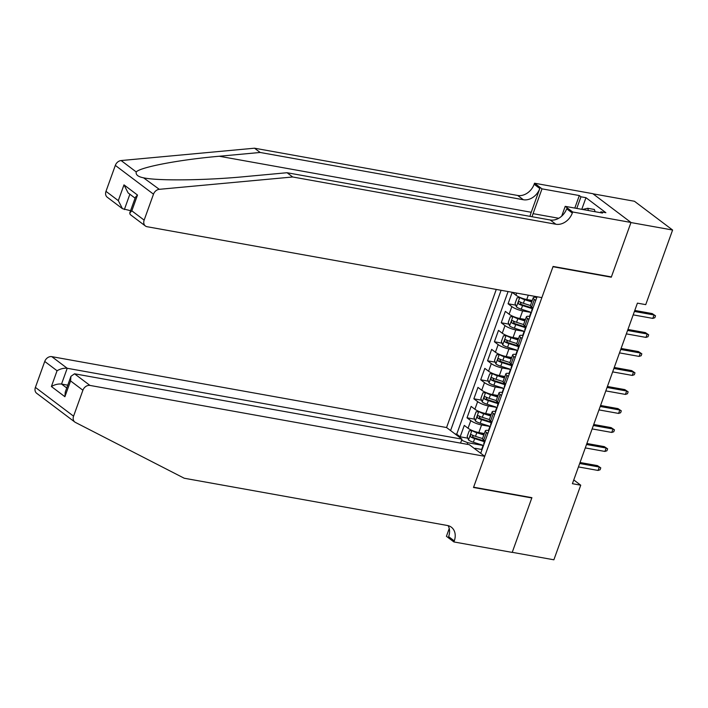 <?xml version="1.0" encoding="UTF-8"?>
<svg xmlns="http://www.w3.org/2000/svg" width="708" height="708" viewBox="0 0 708 708"><rect width="100%" height="100%" fill="white"/><g stroke="black" fill="none" stroke-linecap="round" stroke-linejoin="round"><path stroke-width="1.06" d="M496.281 289.43L446.562 427.544L51.79 356.646L67.216 368.275L61.534 384.046L66.747 387.984M593.003 193.815L634.43 201.258L672.6 230.029L630.961 222.551L611.287 277.2L552.983 266.73L473.608 487.201L531.912 497.671L512.238 552.32L553.877 559.798L580.737 485.192L573.763 479.935M532.248 300.502L526.743 299.511A8.301 1.903 -160.2 0 1 515.955 295.201L512.185 292.36L508.079 303.767L515.725 305.139M525.407 319.503L519.893 318.511A8.301 1.903 19.8 0 1 509.105 314.21L505.344 311.37L501.237 322.768L508.884 324.149M518.566 338.512L513.052 337.521A8.301 1.903 19.8 0 1 502.264 333.211L498.503 330.37L494.396 341.778L502.034 343.15M511.725 357.513L506.211 356.531A8.301 1.903 19.8 0 1 495.423 352.221L491.662 349.38L487.555 360.788L495.193 362.16M504.875 376.523L499.37 375.532A8.301 1.903 19.8 0 1 488.582 371.231L484.812 368.39L480.705 379.789L488.352 381.161M498.034 395.533L492.529 394.542A8.301 1.903 19.8 0 1 481.741 390.232L477.971 387.391L473.864 398.799L481.511 400.17M491.193 414.534L485.679 413.543A8.301 1.903 19.8 0 1 474.891 409.242L471.13 406.401L467.023 417.809L474.67 419.18M672.6 230.029L645.74 304.635L637.412 303.139L572.409 483.697L580.737 485.192M480.705 453.288L537.062 296.749M501.087 290.289L450.58 430.57M490.184 426.499L481.582 424.95A8.301 1.903 -160.2 0 1 470.785 420.641L467.023 417.809M484.352 433.544L478.838 432.553L481.582 424.95M497.025 407.489L488.423 405.941A8.301 1.903 -160.2 0 1 477.635 401.64L473.864 398.799M503.875 388.48L495.264 386.94A8.301 1.903 -160.2 0 1 484.476 382.63L480.705 379.789M510.716 369.479L502.105 367.93A8.301 1.903 -160.2 0 1 491.317 363.62L487.555 360.788M517.557 350.469L508.946 348.929A8.301 1.903 -160.2 0 1 498.158 344.619L494.396 341.778M524.398 331.468L515.796 329.919A8.301 1.903 -160.2 0 1 504.999 325.609L501.237 322.768M531.239 312.458L522.637 310.909A8.301 1.903 -160.2 0 1 511.849 306.608L508.079 303.767M508.087 291.546L456.722 434.208L460.182 436.809L467.82 438.181M478.838 432.553A8.301 1.903 19.8 0 1 468.05 428.243L464.289 425.411L460.182 436.809M532.991 308.051L531.628 307.024A8.301 1.903 -160.2 0 1 530.487 305.405L533.221 297.803A8.301 1.903 -160.2 0 1 536.39 297.422M535.726 300.449L534.363 299.422A8.301 1.903 -160.2 0 1 533.221 297.803M528.885 319.458L527.522 318.423A8.301 1.903 -160.2 0 1 526.38 316.812A8.301 1.903 -160.2 0 1 529.54 316.423M526.38 316.812L523.637 324.414A8.301 1.903 19.8 0 0 524.787 326.025L526.15 327.061M522.044 338.459L520.681 337.433A8.301 1.903 -160.2 0 1 519.53 335.822A8.301 1.903 -160.2 0 1 522.699 335.433M519.53 335.822L516.796 343.424A8.301 1.903 19.8 0 0 517.946 345.035L519.309 346.062M515.203 357.469L513.84 356.443A8.301 1.903 -160.2 0 1 512.689 354.823A8.301 1.903 -160.2 0 1 515.858 354.442M512.689 354.823L509.955 362.425A8.301 1.903 19.8 0 0 511.105 364.045L512.468 365.071M508.362 376.47L506.999 375.444A8.301 1.903 -160.2 0 1 505.848 373.833A8.301 1.903 -160.2 0 1 509.017 373.443M505.848 373.833L503.114 381.435A8.301 1.903 19.8 0 0 504.255 383.046L505.618 384.072M501.521 395.48L500.158 394.453A8.301 1.903 -160.2 0 1 499.007 392.834A8.301 1.903 -160.2 0 1 502.176 392.453M499.007 392.834L496.273 400.436A8.301 1.903 19.8 0 0 497.414 402.055L498.777 403.082M494.671 414.49L493.308 413.463A8.301 1.903 -160.2 0 1 492.166 411.844A8.301 1.903 -160.2 0 1 495.335 411.463M492.166 411.844L489.423 419.446A8.301 1.903 19.8 0 0 490.573 421.065L491.936 422.092M487.83 433.491L486.467 432.464A8.301 1.903 -160.2 0 1 485.316 430.853A8.301 1.903 -160.2 0 1 488.485 430.464M485.316 430.853L482.582 438.456A8.301 1.903 19.8 0 0 483.732 440.066L485.095 441.093M474.634 448.704L475.165 448.297L481.644 449.465M483.343 445.5L467.74 442.704L467.165 444.305M456.722 434.208L454.987 433.898M461.598 440.252L467.74 442.704M610.756 276.801L611.287 277.2M536.637 297.935A5.496 1.257 -160.2 0 1 536.407 297.333L536.637 296.679M634.421 311.449L654.042 314.971L652.183 313.573L655.519 315.812L654.042 314.971L652.811 318.396L633.191 314.874M652.183 313.573L634.784 310.449M655.519 315.812L654.838 317.715L652.811 318.396M582.498 209.453L587.711 208.285L594.375 209.48L595.136 211.727M587.711 208.285L588.472 210.524M105.979 191.346L118.307 200.638L122.44 208.674L107.235 197.213A6.222 4.876 -53 0 1 105.979 191.346L115.324 165.398A6.222 4.876 -53 0 1 121.121 160.548L254.517 148.202L260.163 152.468L523.345 199.727A14.523 11.372 127 0 0 539.797 188.514L531.239 212.276A27.028 15.647 -79.8 0 0 529.991 216.356M260.163 152.468L219.259 156.247C179.894 159.654 140.671 167.061 136.21 171.929C135.609 174.885 138.264 176.894 144.193 177.947C159.176 181.009 207.311 180.336 246.136 176.504L287.041 172.725L550.222 219.984A14.523 11.372 127 0 0 566.665 208.78L572.312 213.037L572.692 211.993L630.987 222.462L611.385 276.916L553.09 266.447L541.868 297.617L147.096 226.719A6.222 4.876 127 0 1 145.397 225.994A6.222 4.876 127 0 1 144.149 220.117L153.494 194.178L115.324 165.398M143.565 177.832L159.282 189.319L292.687 176.982L555.869 224.241A14.523 11.372 127 0 0 572.312 213.037M254.517 148.202L517.698 195.47A14.523 11.372 127 0 0 534.151 184.257L534.522 183.213L592.826 193.682L630.987 222.462M287.041 172.725L292.687 176.982M574.808 208.072L579.312 195.55L580.967 196.797L576.781 208.426M600.552 212.701L600.871 211.807L605.871 212.701L585.967 197.691L580.967 196.797M600.871 211.807L602.526 213.055L565.214 206.347L572.692 211.993M534.522 183.213L542.001 188.85L533.071 213.657A23.346 13.514 -79.8 0 0 532.106 216.737M579.312 195.55L542.001 188.85M130.573 210.692L122.44 208.674M561.692 216.144L565.214 206.347M159.282 189.319A6.222 4.876 127 0 0 153.494 194.178M585.967 197.691L581.772 209.32M118.307 200.638L123.989 184.859L128.113 192.903L135.086 198.16M123.989 184.859L137.502 195.054L135.423 197.231L129.741 213.002L130.192 214.524L145.397 225.994M137.502 195.054L131.821 210.825L129.741 213.002M74.818 422.039L36.648 393.267A6.222 4.876 -53 0 1 35.4 387.391L73.57 416.171A6.222 4.876 127 0 0 74.818 422.039A6.222 4.876 127 0 0 75.375 422.393L184.23 478.236L447.412 525.495A14.523 11.372 -53 0 1 451.368 527.203A14.523 11.372 -53 0 1 454.279 540.894L453.899 541.939L512.203 552.408L531.805 497.954L531.274 497.556M460.563 443.12L461.979 439.164L67.216 368.275C63.87 367.948 60.49 368.771 57.065 370.744L44.737 361.452L35.4 387.391M461.979 439.164L446.562 427.544M531.805 497.954L473.51 487.485L484.732 456.315L89.96 385.426A6.222 4.876 127 0 0 82.907 390.232L73.57 416.171M453.899 541.939L446.421 536.301L449.235 528.487M484.732 456.315L469.307 444.686L74.535 373.797L89.96 385.426M44.737 361.452A6.222 4.876 -53 0 1 51.79 356.646M448.102 525.646A14.523 11.372 -53 0 1 448.633 536.637L454.279 540.894M67.756 385.17L61.534 384.046C58.189 383.727 54.808 384.55 51.392 386.524L57.065 370.744M82.907 390.232L70.579 380.931L70.942 376.329L74.535 373.797M70.579 380.931L64.897 396.71L65.26 392.108L70.942 376.329M529.796 316.936A5.496 1.257 -160.2 0 1 529.557 316.343L530.858 312.732A5.496 1.257 19.8 0 0 531 313.219L531.089 313.281M531.903 311.086L531.823 310.936A5.496 1.257 -160.2 0 1 531.681 310.449L532.646 307.785M531.416 312.423A5.496 1.257 19.8 0 0 530.858 312.732M627.58 330.459L647.2 333.981L645.342 332.583L648.678 334.822L647.2 333.981L645.97 337.406L626.35 333.875M645.342 332.583L627.934 329.459M648.678 334.822L647.997 336.716L645.97 337.406M522.947 335.946A5.496 1.257 -160.2 0 1 522.716 335.353L524.017 331.742A5.496 1.257 19.8 0 0 524.159 332.22L524.247 332.291M525.053 330.096L524.982 329.946A5.496 1.257 -160.2 0 1 524.84 329.459L525.796 326.795M524.575 331.424A5.496 1.257 19.8 0 0 524.017 331.742M620.739 349.46L640.359 352.991L638.501 351.584L641.837 353.823L640.359 352.991L639.12 356.407L619.5 352.885M638.501 351.584L621.093 348.46M641.837 353.823L641.147 355.726L639.12 356.407M516.105 354.956A5.496 1.257 -160.2 0 1 515.875 354.354L517.176 350.743A5.496 1.257 19.8 0 0 517.318 351.23L517.398 351.292M518.212 349.106L518.141 348.947A5.496 1.257 -160.2 0 1 517.999 348.46L518.955 345.796M506.565 335.53L503.432 335.804L501.379 341.513L502.76 344.964A5.496 1.257 19.8 0 0 507.583 347.203L517.743 350.416A5.496 1.257 19.8 0 0 517.176 350.743M613.889 368.47L633.51 371.992L631.66 370.594L634.987 372.833L633.51 371.992L632.279 375.417L612.659 371.895M631.66 370.594L614.252 367.47M634.987 372.833L634.306 374.736L632.279 375.417M509.264 373.957A5.496 1.257 -160.2 0 1 509.034 373.364L510.335 369.753A5.496 1.257 19.8 0 0 510.477 370.24L510.556 370.302M511.371 368.107L511.291 367.956A5.496 1.257 -160.2 0 1 511.158 367.47L512.114 364.806M510.893 369.443A5.496 1.257 19.8 0 0 510.335 369.753M607.048 387.48L626.668 391.002L624.81 389.604L628.146 391.843L626.668 391.002L625.438 394.418L605.818 390.896M624.81 389.604L607.411 386.479M628.146 391.843L627.465 393.736L625.438 394.418M520.247 297.519L517.123 297.794L515.07 303.493L516.451 306.953A5.496 1.257 19.8 0 0 521.274 309.192L531.425 312.405M519.867 297.449A5.496 1.257 19.8 0 0 524.69 299.688L531.743 301.918M524.938 299.112L531.956 301.325M530.46 305.529L523.389 303.298A5.496 1.257 -160.2 0 1 519.548 301.679C518.203 301.794 517.937 302.555 518.725 303.962A5.496 1.257 19.8 0 0 522.566 305.582L532.327 308.661M532.54 308.069L522.345 304.856A2.805 0.646 -160.2 0 1 521.123 304.396L520.495 302.741M513.406 316.52L510.282 316.803L508.229 322.503L509.601 325.963A5.496 1.257 19.8 0 0 514.424 328.202L524.584 331.406M513.026 316.458A5.496 1.257 19.8 0 0 517.849 318.697L524.894 320.919M518.097 318.113L525.106 320.335M523.61 324.538L516.548 322.308A5.496 1.257 -160.2 0 1 512.707 320.689C511.362 320.795 511.087 321.556 511.884 322.972A5.496 1.257 19.8 0 0 515.725 324.583L525.486 327.671M525.699 327.078L515.504 323.857A2.805 0.646 -160.2 0 1 514.282 323.397L513.645 321.751M506.185 335.459A5.496 1.257 19.8 0 0 511.008 337.698L518.052 339.929M511.247 337.123L518.265 339.336M516.769 343.548L509.707 341.309A5.496 1.257 -160.2 0 1 505.866 339.69C504.521 339.805 504.246 340.566 505.043 341.973A5.496 1.257 19.8 0 0 508.884 343.592L518.637 346.672M518.849 346.088L508.663 342.867A2.805 0.646 -160.2 0 1 507.441 342.406L506.804 340.76M499.724 354.54L496.591 354.814L494.538 360.514L495.919 363.974A5.496 1.257 19.8 0 0 500.742 366.213L510.902 369.417M499.344 354.469A5.496 1.257 19.8 0 0 504.167 356.708L511.211 358.938M504.406 356.124L511.424 358.345M509.928 362.549L502.866 360.319A5.496 1.257 -160.2 0 1 499.016 358.699C497.68 358.814 497.405 359.576 498.202 360.983A5.496 1.257 19.8 0 0 502.043 362.602L511.795 365.682M512.008 365.089L501.813 361.868A2.805 0.646 -160.2 0 1 500.591 361.407L499.963 359.761M502.423 392.967A5.496 1.257 -160.2 0 1 502.193 392.374L503.494 388.754A5.496 1.257 19.8 0 0 503.627 389.241L503.715 389.303M504.53 387.117L504.45 386.966A5.496 1.257 -160.2 0 1 504.308 386.479L505.273 383.816M492.883 373.541L489.75 373.824L487.697 379.523L489.078 382.975A5.496 1.257 19.8 0 0 493.901 385.214L504.052 388.426A5.496 1.257 19.8 0 0 503.494 388.754M600.207 406.481L619.827 410.012L617.969 408.604L621.305 410.844L619.827 410.012L618.597 413.428L598.977 409.905M617.969 408.604L600.57 405.48M621.305 410.844L620.624 412.746L618.597 413.428M492.502 373.479A5.496 1.257 19.8 0 0 497.317 375.718L504.37 377.939M497.565 375.134L504.583 377.355M503.087 381.559L496.016 379.329A5.496 1.257 -160.2 0 1 492.175 377.709C490.839 377.815 490.564 378.576 491.352 379.984A5.496 1.257 19.8 0 0 495.202 381.603L504.954 384.692M505.167 384.099L494.972 380.877A2.805 0.646 -160.2 0 1 493.75 380.417L493.122 378.771M495.582 411.976A5.496 1.257 -160.2 0 1 495.343 411.375L496.644 407.764A5.496 1.257 19.8 0 0 496.786 408.25L496.874 408.312M497.689 406.126L497.609 405.967A5.496 1.257 -160.2 0 1 497.467 405.48L498.432 402.817M486.033 392.551L482.909 392.825L480.856 398.524L482.236 401.985A5.496 1.257 19.8 0 0 487.06 404.224L497.211 407.436A5.496 1.257 19.8 0 0 496.644 407.764M593.366 425.49L612.986 429.013L611.128 427.614L614.464 429.853L612.986 429.013L611.756 432.438L592.136 428.915M611.128 427.614L593.729 424.49M614.464 429.853L613.783 431.756L611.756 432.438M485.653 392.48A5.496 1.257 19.8 0 0 490.476 394.719L497.529 396.949M490.724 394.144L497.742 396.356M496.246 400.569L489.175 398.33A5.496 1.257 -160.2 0 1 485.334 396.71C483.989 396.825 483.723 397.586 484.511 398.993A5.496 1.257 19.8 0 0 488.352 400.613L498.113 403.693M498.326 403.109L488.131 399.887A2.805 0.646 -160.2 0 1 486.909 399.427L486.281 397.781M488.732 430.977A5.496 1.257 -160.2 0 1 488.502 430.384L489.803 426.774A5.496 1.257 19.8 0 0 489.945 427.26L490.033 427.322M490.839 425.127L490.768 424.977A5.496 1.257 -160.2 0 1 490.626 424.49L491.582 421.826M479.192 411.56L476.068 411.835L474.015 417.534L475.395 420.995A5.496 1.257 19.8 0 0 480.21 423.234L490.37 426.437A5.496 1.257 19.8 0 0 489.803 426.774M586.525 444.5L606.145 448.022L604.287 446.624L607.623 448.854L606.145 448.022L604.906 451.439L585.286 447.916M604.287 446.624L586.879 443.491M607.623 448.854L606.933 450.757L604.906 451.439M478.812 411.49A5.496 1.257 19.8 0 0 483.635 413.729L490.679 415.959M483.883 413.145L490.892 415.366M489.396 419.57L482.334 417.339A5.496 1.257 -160.2 0 1 478.493 415.72C477.148 415.835 476.873 416.587 477.67 418.003A5.496 1.257 19.8 0 0 481.511 419.623L491.272 422.703M491.485 422.11L481.29 418.888A2.805 0.646 -160.2 0 1 480.068 418.428L479.431 416.782M481.891 449.987A5.496 1.257 -160.2 0 1 481.661 449.385L482.962 445.774A5.496 1.257 19.8 0 0 483.104 446.261L483.183 446.323M483.998 444.137L483.927 443.978A5.496 1.257 -160.2 0 1 483.785 443.5L484.741 440.827M472.351 430.561L469.218 430.836L467.165 436.544L468.546 439.995A5.496 1.257 19.8 0 0 473.369 442.234L483.529 445.447A5.496 1.257 19.8 0 0 482.962 445.774M579.675 463.501L599.295 467.023L597.446 465.625L600.782 467.864L599.295 467.023L598.065 470.448L578.445 466.926M597.446 465.625L580.038 462.501M600.782 467.864L600.092 469.767L598.065 470.448M471.97 430.491A5.496 1.257 19.8 0 0 476.794 432.73L483.838 434.96M477.033 432.154L484.051 434.367M482.555 438.579L475.493 436.349A5.496 1.257 -160.2 0 1 471.652 434.73C470.307 434.836 470.032 435.597 470.829 437.004A5.496 1.257 19.8 0 0 474.67 438.624L484.422 441.712M484.644 441.119L474.449 437.898A2.805 0.646 -160.2 0 1 473.227 437.438L472.59 435.792M485.679 413.543L488.423 405.941M492.529 394.542L495.264 386.94M499.37 375.532L502.105 367.93M506.211 356.531L508.946 348.929M513.052 337.521L515.796 329.919M519.893 318.511L522.637 310.909M526.743 299.511L528.301 295.174M515.955 295.201L516.707 293.094M468.05 428.243L470.785 420.641M474.891 409.242L477.635 401.64M481.741 390.232L484.476 382.63M488.582 371.231L491.317 363.62M495.423 352.221L498.158 344.619M502.264 333.211L504.999 325.609M509.105 314.21L511.849 306.608M531.628 307.024L534.363 299.422M524.787 326.025L527.522 318.423M517.946 345.035L520.681 337.433M511.105 364.045L513.84 356.443M504.255 383.046L506.999 375.444M497.414 402.055L500.158 394.453M490.573 421.065L493.308 413.463M483.732 440.066L486.467 432.464M219.259 156.247L531.239 212.276M550.222 219.984L555.869 224.241M523.345 199.727L517.698 195.47M131.821 210.825L144.149 220.117M121.121 160.548L136.21 171.929M539.797 188.514L534.151 184.257M558.754 218.268L533.071 213.657M129.874 194.222L124.351 209.568M64.897 396.71L51.392 386.524M519.796 297.457L516.415 306.865M522.566 305.582L521.274 309.192M524.69 299.688L523.389 303.298M521.123 304.396L518.725 303.962M512.955 316.467L509.574 325.875M515.725 324.583L514.424 328.202M517.849 318.697L516.548 322.308M514.282 323.397L511.884 322.972M506.114 335.468L502.724 344.876M508.884 343.592L507.583 347.203M511.008 337.698L509.707 341.309M507.441 342.406L505.043 341.973M499.273 354.478L495.883 363.885M502.043 362.602L500.742 366.213M504.167 356.708L502.866 360.319M500.591 361.407L498.202 360.983M492.432 373.488L489.042 382.895M495.202 381.603L493.901 385.214M497.317 375.718L496.016 379.329M493.75 380.417L491.352 379.984M485.582 392.489L482.201 401.896M488.352 400.613L487.06 404.224M490.476 394.719L489.175 398.33M486.909 399.427L484.511 398.993M478.741 411.498L475.36 420.906M481.511 419.623L480.21 423.234M483.635 413.729L482.334 417.339M480.068 418.428L477.67 418.003M471.9 430.499L468.51 439.916M474.67 438.624L473.369 442.234M476.794 432.73L475.493 436.349M473.227 437.438L470.829 437.004"/></g></svg>
